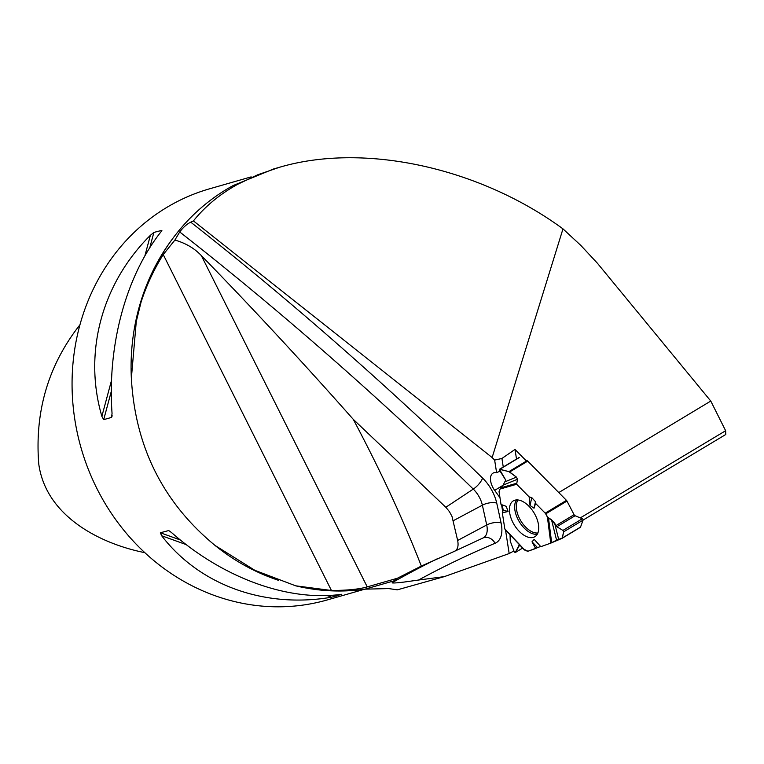 <?xml version="1.0" encoding="UTF-8"?>
<svg xmlns="http://www.w3.org/2000/svg" width="764" height="764" viewBox="0 0 764 764"><rect width="100%" height="100%" fill="white"/><g stroke="black" fill="none" stroke-linecap="round" stroke-linejoin="round"><path stroke-width="1.15" d="M500.143 471.159L496.6 472.649L494.642 460.09L492.131 457.541L193.426 220.911L190.752 222.171A2725.188 1508.699 58.9 0 1 482.581 478.063A30.312 16.779 58.9 0 1 496.724 503.075A2725.188 1508.699 58.9 0 1 501.089 522.958A30.312 16.779 58.9 0 1 495.072 543.28A2705.276 1497.679 -121.1 0 0 418.567 580.038L444.323 576.619L509.177 553.556L505.51 529.949M502.683 511.775L501.604 504.832M496.6 472.649A13.58 7.516 -121.1 0 0 492.981 473.155A13.58 7.516 -121.1 0 0 494.661 490.354L499.981 497.727M583.094 520.064L725.8 434.477L725.638 430.724L710.778 401.052L597.343 263.16L580.86 245.454L562.982 228.875C479.19 167.402 363.731 142.333 279.404 167.306L257.812 174.746L237.881 184.191C220.051 193.999 205.23 206.242 193.426 220.911M172.387 238.998A213.825 194.877 74 0 0 131.36 378.314L136.278 321.482L141.073 302.086A214.846 195.804 -106 0 1 233.154 185.547L273.35 169.092M141.073 302.086C146.564 285.239 153.956 269.406 163.238 254.584L174.889 240.058L179.712 231.95C183.37 227.156 187.046 223.9 190.752 222.171M526.482 461.055L515.012 449.442L501.929 458.467L494.642 460.09M710.778 401.052L558.77 492.57M562.982 228.875L492.131 457.541M515.012 449.442L516.502 459.03M503.256 467.014L501.929 458.467M580.306 517.896L725.638 430.724M365.001 589.159A215.524 196.424 -106 0 1 295.706 585.826L331.442 590.486C347.238 590.429 359.166 589.235 367.236 586.895L397.375 578.252L394.167 580.793L365.001 589.159L388.723 588.576L397.299 589.846L444.323 576.619M394.167 580.793L392.238 582.645C390.92 583.61 402.819 582.283 405.646 581.853L418.567 580.038M295.706 585.826L254.937 570.364L215.047 545.448A213.825 194.877 74 0 0 278.545 580.334M509.177 553.556L513.914 550.939M397.375 578.252L421.336 566.067L454.437 551.331C457.655 549.727 458.725 546.107 457.655 540.463L451.992 516.435L449.433 511.651L446.071 507.525L353.283 419.36C380.453 470.481 403.134 519.377 421.336 566.067M353.283 419.36C302.85 362.346 252.196 307.758 201.343 255.606C194.533 248.348 185.709 243.172 174.889 240.058M482.848 538.057A19.501 10.792 -121.1 0 0 483.077 537.961L454.437 551.331M131.36 378.314C135.238 446.911 163.133 502.626 215.047 545.448M364.734 589.197L327.393 599.902A213.825 194.877 -106 0 1 88.032 468.59A213.825 194.877 -106 0 1 173.027 203.835A213.825 194.877 -106 0 1 209.498 188.832L251.146 176.885M161.452 231.167L160.555 232.39C125.745 276.692 107.218 345.825 112.05 413.429L111.554 417.402L103.703 419.656L101.87 416.342C83.209 352.71 101.736 283.578 150.384 235.312L153.879 232.418L161.901 230.356M111.936 416.81L112.098 415.349M169.388 530.942L171.833 532.823C223.642 578.319 288.534 601.793 341.775 594.277L331.605 597.2C264.535 608.669 199.633 585.205 161.662 535.745L160.345 532.756L168.653 530.569M144.816 552.659C99.587 543.643 45.84 515.958 38.754 463.939C34.628 411.385 48.361 365.001 79.953 324.786M505.51 529.681L504.832 528.965L502.32 512.806L503.228 510.199L502.234 505.243L501.022 504.46L499.083 491.968L499.962 489.075L503.046 485.178L505.739 480.107L499.494 470.213L499.857 469.258L508.919 471.627L516.426 477.108L517.457 479.257L516.665 484.261L529.137 496.886L531.782 497.631L535.497 501.728L535.574 503.4L545.209 513.16L548.523 518.355L551.503 519.73L556.832 526.749L562.934 530.426L563.66 531.82L562.342 538.018L556.593 540.186L551.503 519.73L547.406 517.113L551.503 519.73L556.832 526.749L562.934 530.426L582.349 518.737A0.917 0.506 58.9 0 1 583.075 520.131L580.525 527.074A1.7 0.936 -121.1 0 1 580.268 527.399L562.342 538.018L580.525 527.074M582.349 518.737L575.101 515.748A1.557 0.869 -121.1 0 1 574.07 514.697L566.974 501.069A1.7 0.936 -121.1 0 0 566.468 500.363L527.723 461.122L509.655 471.999L516.426 477.108L517.457 479.257L503.046 485.178L499.962 489.075L503.046 485.178L505.739 480.107L499.465 469.297L518.928 457.579M556.593 540.186L550.768 543.137L562.18 538.295M583.075 520.131L563.66 531.82L562.103 538.324L550.768 543.137L540.816 546.68L550.768 543.137L540.816 546.68L534.198 539.365L532.002 541.81L535.669 548.504L537.512 547.607L532.002 541.81M537.512 547.607L527.981 551.245L535.669 548.504M519.644 544.98L515.385 552.382L514.296 551.942L510.247 541.151L510.037 534.743L510.247 541.151L514.296 551.942L515.213 552.573L522.605 548.036M504.832 528.965L502.32 512.806L503.228 510.199L502.234 505.243L501.022 504.46L506.245 506.331L508.07 511.517L502.32 512.806L504.832 528.965L524.897 550.175L527.427 551.197A1.7 0.936 -121.1 0 0 527.981 551.245A1.7 0.936 -121.1 0 1 527.427 551.197L524.266 549.784L505.061 529.481M530.006 505.472L529.137 496.886L531.782 497.631L535.497 501.728L534.026 508.222L530.006 505.472L531.782 497.631L529.137 496.886L516.665 484.261L499.962 489.075L499.131 491.3A1.7 0.936 -121.1 0 0 499.083 491.968L501.022 504.46L506.245 506.331M524.897 550.175L524.266 549.784M517.457 479.257L516.665 484.261L517.457 479.257L516.426 477.108L508.919 471.627L527.103 460.682L525.479 460.043M531.782 497.631L535.497 501.728L535.574 503.4L545.209 513.16L535.574 503.4L534.026 508.222M566.974 501.069L545.716 513.866L547.406 517.113L545.716 513.866A1.7 0.936 -121.1 0 0 545.209 513.16L566.468 500.363M562.237 538.238L580.172 527.446A1.7 0.936 -121.1 0 0 580.268 527.399M519.272 457.569L499.857 469.258L508.919 471.627L499.465 469.297M527.723 461.122A1.7 0.936 -121.1 0 0 527.103 460.682M538.477 524.62A20.914 11.575 58.9 0 1 535.325 536.404A20.914 11.575 58.9 0 1 514.172 524.763A20.914 11.575 58.9 0 1 513.78 500.621A20.914 11.575 58.9 0 1 528.411 505.701A20.914 11.575 58.9 0 1 538.477 524.62M502.32 512.806L503.228 510.199L508.07 511.517M562.342 538.018L563.66 531.82L562.934 530.426L556.832 526.749L554.645 523.235L558.646 539.288M503.046 485.178L505.739 480.107L499.494 470.213L499.857 469.258M499.962 489.075L499.131 491.3A1.7 0.936 -121.1 0 0 499.083 491.968L501.022 504.46M529.137 496.886L516.665 484.261M518.966 545.381L515.385 552.382M535.497 501.728L535.574 503.4M503.228 510.199L502.234 505.243M545.716 513.866A1.7 0.936 -121.1 0 0 545.209 513.16M509.655 471.999L508.919 471.627M563.66 531.82L562.934 530.426M551.503 519.73L554.645 523.235M540.616 546.461L527.981 551.245L524.104 549.335M519.73 544.99L515.385 552.382L514.296 551.942L510.247 541.151L510.037 534.743M237.881 184.191L233.154 185.547M201.343 255.606L367.236 586.895M457.655 540.463L486.716 524.983A2714.368 1502.702 -121.1 0 0 482.37 505.185L453.338 520.676M445.823 507.277L473.279 489.094A2714.368 1502.702 -121.1 0 0 179.712 231.95M483.077 537.961L483.125 537.932A10.858 9.015 -112.8 0 0 483.096 537.951A19.501 10.792 -121.1 0 0 486.716 524.983A10.858 4.746 167.8 0 1 501.089 522.958M496.724 503.075A10.858 4.679 167.5 0 0 482.37 505.185A19.501 10.792 -121.1 0 0 473.279 489.094A10.858 3.887 -45.8 0 0 482.581 478.063M392.238 582.645A2716.096 1503.667 58.9 0 1 437.915 558.474M331.605 597.2L327.011 595.538M186.254 544.636L161.662 535.745M336.103 596.321L333.018 595.204M180.38 540.005L160.345 532.756M101.87 416.342L111.525 380.338M144.854 255.94L150.384 235.312M103.703 419.656L111.315 391.273M149.763 247.775L153.879 232.418M331.442 590.486L163.238 254.584M483.125 537.932A10.858 9.015 -112.8 0 1 495.072 543.28M494.661 490.354L502.798 485.455M505.109 481.759L516.426 477.108M537.885 532.966A19.826 10.973 58.9 0 1 520.781 520.781A19.826 10.973 58.9 0 1 518.021 499.962M575.101 515.748L556.832 526.749M574.07 514.697L555.896 525.642M547.406 517.113L550.768 543.137M537.302 534.179A20.427 11.307 58.9 0 1 519.281 521.688A20.427 11.307 58.9 0 1 516.674 499.914M548.523 518.355L551.665 542.736M500.697 487.862L516.34 483.354M279.404 167.306L273.34 169.045M136.259 321.529L137.94 313.975M265.366 575.139L254.918 570.412M515.213 552.573L522.662 548.084"/></g></svg>
